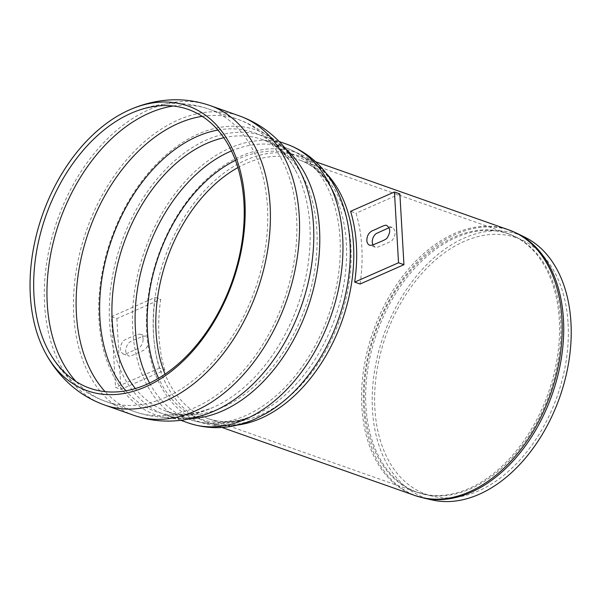 <?xml version="1.0" encoding="UTF-8"?>
<svg xmlns="http://www.w3.org/2000/svg" width="601" height="601" viewBox="0 0 601 601"><rect width="100%" height="100%" fill="white"/><g stroke="black" fill="none" stroke-linecap="round" stroke-linejoin="round"><path stroke-width="0.45" stroke-dasharray="3 2.25" d="M432.269 499.987A139.732 93.32 109.4 0 1 383.693 335.133A139.732 93.32 109.4 0 1 524.943 237.245M568.08 323.533A136.021 90.834 109.4 0 1 433.088 496.343A136.021 90.834 109.4 0 1 385.804 335.884A136.021 90.834 109.4 0 1 523.306 240.595A136.021 90.834 109.4 0 1 568.08 323.533M360.089 284.01A142.79 95.356 -70.6 0 0 356.01 213.235L350.593 211.327M399.868 193.913L356.01 213.235M372.898 245.043L375.174 247.229L378.149 247.026C383.874 244.209 391.627 241.835 392.603 239.761C396.082 234.187 395.946 230.078 392.183 227.433L389.042 227.711M164.794 370.051A142.79 95.356 109.4 0 1 160.715 299.283L155.298 297.367A142.79 95.356 -70.6 0 0 159.378 368.143L164.794 370.051L120.936 389.373L115.52 387.465L111.44 316.689L155.298 297.367M111.44 316.689L116.857 318.605L160.715 299.283M159.378 368.143L115.52 387.465M143.128 339.017C142.985 336.605 142.016 334.982 140.213 334.148L137.238 334.351C131.514 337.169 123.761 339.542 122.777 341.616C119.299 347.19 119.441 351.3 123.197 353.944C124.377 355.401 131.912 350.879 138.057 348.505C141.333 346.597 143.023 343.434 143.128 339.017M116.857 318.605L120.936 389.373M148.545 340.925C148.447 345.35 146.749 348.512 143.474 350.421C137.328 352.795 129.793 357.31 128.622 355.852C124.835 353.17 124.723 349.031 128.261 343.449C129.253 341.451 137.02 339.032 142.655 336.267L145.63 336.064C147.433 336.891 148.409 338.513 148.545 340.925M517.115 233.398A140.762 94.004 -70.6 0 0 374.821 332.007A140.762 94.004 -70.6 0 0 423.75 498.064M415.006 495.547A140.859 94.072 109.4 0 1 373.146 331.414A140.859 94.072 109.4 0 1 508.716 229.875M237.508 425.057A140.859 94.072 109.4 0 1 206.601 422.03A140.859 94.072 109.4 0 1 164.742 257.904A140.859 94.072 109.4 0 1 300.312 156.358A140.859 94.072 109.4 0 1 326.275 173.396M559.268 319.8A137.126 91.577 -70.6 0 0 507.484 233.391A137.126 91.577 -70.6 0 0 375.497 332.248A137.126 91.577 -70.6 0 0 416.245 492.031A137.126 91.577 -70.6 0 0 469.118 488.448A137.126 91.577 -70.6 0 0 559.268 319.8M560.583 320.31A137.043 91.525 109.4 0 1 470.485 488.853A137.043 91.525 109.4 0 1 424.569 494.428A137.043 91.525 109.4 0 1 376.932 332.751A137.043 91.525 109.4 0 1 515.463 236.749A137.043 91.525 109.4 0 1 560.583 320.31M237.913 167.581A137.126 91.577 109.4 0 1 299.073 159.874A137.126 91.577 109.4 0 1 350.856 246.282A137.126 91.577 109.4 0 1 260.706 414.93A137.126 91.577 109.4 0 1 207.841 418.514A137.126 91.577 109.4 0 1 165.05 374.138M235.464 160.354A140.025 93.516 109.4 0 1 337.8 201.756A140.025 93.516 109.4 0 1 264.267 410.205A140.025 93.516 109.4 0 1 254.283 415.268A140.025 93.516 109.4 0 1 158.604 378.232M231.46 150.934A144.075 96.22 109.4 0 1 285.625 147.763A144.075 96.22 109.4 0 1 340.031 238.552A144.075 96.22 109.4 0 1 245.313 415.742A144.075 96.22 109.4 0 1 189.773 419.506A144.075 96.22 109.4 0 1 149.581 383.055M223.842 137.734A144.075 96.22 109.4 0 1 262.449 139.59A144.075 96.22 109.4 0 1 316.855 230.371A144.075 96.22 109.4 0 1 222.137 407.568A144.075 96.22 109.4 0 1 166.59 411.332A144.075 96.22 109.4 0 1 135.368 388.554M217.915 130.064A147.831 98.722 109.4 0 1 296.03 171.42A147.831 98.722 109.4 0 1 212.716 407.613L212.716 407.613A147.831 98.722 109.4 0 1 125.94 390.808M202.214 116.331A155.013 103.522 109.4 0 1 238.064 119.396A155.013 103.522 109.4 0 1 296.601 217.066A155.013 103.522 109.4 0 1 194.694 407.711A155.013 103.522 109.4 0 1 134.932 411.76A155.013 103.522 109.4 0 1 105.092 391.649M173.313 106.009A155.013 103.522 109.4 0 1 208.908 109.112A155.013 103.522 109.4 0 1 267.445 206.782A155.013 103.522 109.4 0 1 165.538 397.426A155.013 103.522 109.4 0 1 105.776 401.476A155.013 103.522 109.4 0 1 76.109 381.552M104.536 404.991A158.739 106.009 109.4 0 1 57.373 220.026A158.739 106.009 109.4 0 1 210.155 105.588M133.692 415.276A158.739 106.009 109.4 0 1 86.521 230.311A158.739 106.009 109.4 0 1 239.303 115.873M191.02 418.604A147.808 98.707 109.4 0 1 165.35 414.848C179.474 420.046 195.761 418.777 214.219 411.031A151.039 100.87 109.4 0 1 101.359 339.978A151.039 100.87 109.4 0 1 166.883 154.217A151.039 100.87 109.4 0 1 299.343 169.707C289.832 152.098 277.947 140.882 263.689 136.074A147.808 98.707 109.4 0 1 286.031 149.251M180.833 420.309L165.35 414.848A147.808 98.707 109.4 0 1 121.432 242.624A147.808 98.707 109.4 0 1 263.689 136.074L279.172 141.536M188.526 423.021A147.808 98.707 109.4 0 1 144.608 250.797A147.808 98.707 109.4 0 1 286.865 144.248M222.009 427.469L206.601 422.03C221.574 427.356 238.176 426.139 256.394 418.379L266.13 413.435A143.106 95.574 109.4 0 1 255.921 418.619A143.106 95.574 109.4 0 1 148.274 347.123A143.106 95.574 109.4 0 1 217.532 170.053A143.106 95.574 109.4 0 1 341.278 200.403C331.865 177.325 318.214 162.646 300.312 156.358L315.728 161.797M131.146 113.243C140.514 109.097 150.19 106.249 160.166 104.709C176.822 102.17 193.071 103.635 208.908 109.112L238.064 119.396C253.84 125.068 267.415 134.128 278.796 146.569C285.595 154.029 291.335 162.315 296.03 171.42C285.528 151.76 273.185 143.301 262.449 139.59L285.625 147.763C311.739 157.169 329.16 178.737 337.8 201.756C327.695 176.551 312.715 164.471 299.073 159.874L507.484 233.391L523.306 240.595M47.817 349.459C52.512 358.572 58.259 366.858 65.058 374.318C76.44 386.751 90.015 395.804 105.776 401.476L134.932 411.76C150.776 417.237 167.033 418.702 183.703 416.155C193.672 414.607 203.341 411.76 212.716 407.613C192.425 415.141 177.055 416.373 166.59 411.332L189.773 419.506C210.688 426.447 231.903 425.185 253.427 415.704L254.892 414.96C237.44 422.353 221.754 423.532 207.841 418.514L416.245 492.031L433.088 496.343M375.174 247.229L369.758 245.313M392.183 227.433L386.766 225.525M140.213 334.148L145.63 336.064M123.197 353.944L128.622 355.852"/><path stroke-width="0.9" d="M517.115 233.398L524.943 237.245A139.732 93.32 109.4 0 1 570.95 322.452A139.732 93.32 109.4 0 1 432.269 499.987L423.75 498.064A140.762 94.004 -70.6 0 0 470.914 492.347A140.762 94.004 -70.6 0 0 563.453 319.229A140.762 94.004 -70.6 0 0 517.115 233.398L508.716 229.875A140.859 94.072 109.4 0 1 561.912 318.628A140.859 94.072 109.4 0 1 469.306 491.866A140.859 94.072 109.4 0 1 415.006 495.547L423.75 498.064M146.757 384.347A147.831 98.729 109.4 0 1 47.817 349.459A147.831 98.729 109.4 0 1 131.146 113.243A147.831 98.729 109.4 0 1 243.946 202.537A147.831 98.729 109.4 0 1 146.757 384.347M244.892 201.065A151.039 100.87 109.4 0 1 145.592 386.826A151.039 100.87 109.4 0 1 44.504 351.179A151.039 100.87 109.4 0 1 129.636 109.833A151.039 100.87 109.4 0 1 244.892 201.065M350.593 211.327A142.79 95.356 109.4 0 1 354.673 282.102L360.089 284.01L403.947 264.688L398.531 262.772L394.451 192.004L350.593 211.327M394.451 192.004L399.868 193.913L403.947 264.688M354.673 282.102L398.531 262.772M366.843 240.453C366.941 236.028 368.631 232.865 371.914 230.957C378.059 228.583 385.587 224.068 386.766 225.525C390.552 228.207 390.665 232.347 387.119 237.936C386.135 239.927 378.367 242.346 372.733 245.118L369.758 245.313C367.947 244.487 366.978 242.864 366.843 240.453M389.042 227.711L376.001 233.676C373.431 236.028 372.184 238.92 372.259 242.361L372.898 245.043M326.275 173.396A140.859 94.072 109.4 0 1 353.508 245.118A140.859 94.072 109.4 0 1 260.902 418.356A140.859 94.072 109.4 0 1 237.508 425.057M165.05 374.138A137.126 91.577 109.4 0 1 237.913 167.581M158.604 378.232A140.025 93.516 109.4 0 1 235.464 160.354M149.581 383.055A144.075 96.22 109.4 0 1 231.46 150.934M135.368 388.554A144.075 96.22 109.4 0 1 123.776 243.45A144.075 96.22 109.4 0 1 223.842 137.734M125.94 390.808A147.831 98.722 109.4 0 1 111.801 239.228A147.831 98.722 109.4 0 1 217.915 130.064M105.092 391.649A155.013 103.522 109.4 0 1 88.873 231.137A155.013 103.522 109.4 0 1 202.214 116.331M76.109 381.552A155.013 103.522 109.4 0 1 59.717 220.852A155.013 103.522 109.4 0 1 173.313 106.009M129.636 109.833C139.169 105.611 149.01 102.703 159.167 101.088C176.581 98.361 193.575 99.864 210.155 105.588A158.739 106.009 109.4 0 1 270.097 205.617A158.739 106.009 109.4 0 1 165.741 400.844A158.739 106.009 109.4 0 1 104.536 404.991C88.039 399.049 73.863 389.561 62.016 376.511C55.119 368.886 49.282 360.442 44.504 351.179M210.155 105.588L239.303 115.873A158.739 106.009 109.4 0 1 299.245 215.902A158.739 106.009 109.4 0 1 194.889 411.129A158.739 106.009 109.4 0 1 133.692 415.276L104.536 404.991M299.298 169.617L299.343 169.707A151.039 100.87 109.4 0 1 214.219 411.031L214.219 411.031C204.678 415.253 194.829 418.168 184.665 419.783C167.258 422.503 150.265 421 133.692 415.276M286.031 149.251A147.808 98.707 109.4 0 1 319.507 229.206A147.808 98.707 109.4 0 1 222.332 410.986A147.808 98.707 109.4 0 1 191.02 418.604M245.516 419.167A147.808 98.707 109.4 0 1 188.526 423.021C210.433 430.278 232.572 428.979 254.929 419.115L266.13 413.435A143.106 95.574 109.4 0 0 341.278 200.403C332.541 177.047 314.601 154.284 286.865 144.248A147.808 98.707 109.4 0 1 342.683 237.38A147.808 98.707 109.4 0 1 245.516 419.167M222.009 427.469L415.006 495.547M315.728 161.797L508.716 229.875M299.343 169.707C294.565 160.437 288.728 151.985 281.824 144.353C269.977 131.303 255.801 121.815 239.303 115.873M180.833 420.309L188.526 423.021M279.172 141.536L286.865 144.248"/></g></svg>
